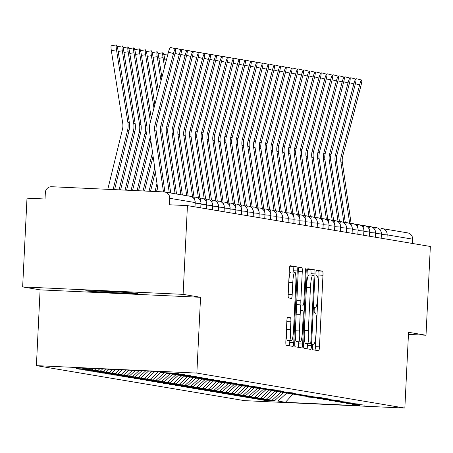 <?xml version="1.0" encoding="UTF-8"?>
<svg xmlns="http://www.w3.org/2000/svg" width="453" height="453" viewBox="0 0 453 453"><rect width="100%" height="100%" fill="white"/><g stroke="black" fill="none" stroke-linecap="round" stroke-linejoin="round"><path stroke-width="0.68" d="M312.372 346.873A2.786 0.402 92.7 0 0 312.638 349.727L318.702 350.747A3.981 0.578 92.7 0 0 318.714 350.747A3.981 0.578 92.7 0 0 319.467 346.862L322.972 275.26A3.981 0.578 92.7 0 0 322.593 271.188L316.528 270.164A2.786 0.402 92.7 0 0 316.522 270.164A2.786 0.402 92.7 0 0 315.99 272.882A2.786 0.402 92.7 0 0 316.256 275.735L317.038 275.866A12.746 1.84 92.7 0 1 318.244 288.901L317.955 294.869A12.746 1.84 92.7 0 1 315.537 307.298A12.746 1.84 92.7 0 1 315.503 307.293L314.716 307.162A2.786 0.402 92.7 0 0 314.71 307.162A2.786 0.402 92.7 0 0 314.184 309.88A2.786 0.402 92.7 0 0 314.444 312.729L315.231 312.864A12.746 1.84 92.7 0 1 316.437 325.9L316.143 331.868A12.746 1.84 92.7 0 1 313.725 344.291A12.746 1.84 92.7 0 1 313.691 344.286L312.91 344.155A2.786 0.402 92.7 0 0 312.898 344.155A2.786 0.402 92.7 0 0 312.372 346.873M85.928 290.917A25.974 0.447 -177.2 0 0 113.46 292.649A25.974 0.447 -177.2 0 0 137.542 293.38A25.974 0.447 -177.2 0 0 137.276 293.301A25.974 0.447 -177.2 0 0 109.745 291.573A25.974 0.447 -177.2 0 0 85.662 290.843A25.974 0.447 -177.2 0 0 85.928 290.917M287.61 317.236A3.981 0.578 92.7 0 0 287.598 317.236A3.981 0.578 92.7 0 0 286.845 321.12L285.86 341.211A3.981 0.578 92.7 0 0 286.239 345.282L292.978 346.415A3.981 0.578 92.7 0 0 292.983 346.42A3.981 0.578 92.7 0 0 293.742 342.536L297.242 270.934A3.981 0.578 92.7 0 0 296.868 266.857L290.13 265.724A3.981 0.578 92.7 0 0 290.118 265.724A3.981 0.578 92.7 0 0 289.365 269.609L288.176 293.872A3.981 0.578 92.7 0 0 288.55 297.944L291.438 298.431A3.981 0.578 92.7 0 0 291.449 298.431A3.981 0.578 92.7 0 0 292.202 294.546L292.791 282.513A10.657 1.54 92.7 0 1 294.812 272.128A10.657 1.54 92.7 0 1 295.843 283.029L293.538 330.169A10.657 1.54 92.7 0 1 291.517 340.554A10.657 1.54 92.7 0 1 290.486 329.654L290.871 321.8A3.981 0.578 92.7 0 0 290.492 317.723L287.61 317.236M408.453 334.416L426.007 335.231L430.35 246.477L187.44 205.611L169.394 204.773L169.711 198.289A6.087 6.025 -80.4 0 0 163.992 191.93L51.67 186.721A6.087 6.025 -80.4 0 0 45.357 192.519L45.04 199.003L26.993 198.165L22.65 286.919L40.102 289.858L36.399 365.639L196.851 373.085L200.554 297.298L183.103 294.359L187.44 205.611M426.007 335.231L408.555 332.292L404.846 408.079L196.851 373.085M303.623 344.195A3.981 0.578 92.7 0 0 303.997 348.272L310.735 349.405A3.981 0.578 92.7 0 0 310.747 349.405A3.981 0.578 92.7 0 0 311.5 345.526L315.005 273.918A3.981 0.578 92.7 0 0 314.625 269.846L307.887 268.714A3.981 0.578 92.7 0 0 307.881 268.708A3.981 0.578 92.7 0 0 307.123 272.593L303.623 344.195M301.857 347.91L295.118 346.777A3.981 0.578 92.7 0 1 294.739 342.706L298.244 271.098A3.981 0.578 92.7 0 1 298.997 267.219A3.981 0.578 92.7 0 0 298.997 267.219L301.891 267.706A3.981 0.578 92.7 0 1 302.27 271.777L300.849 300.815A3.981 0.578 92.7 0 0 301.228 304.892L303.136 305.214A3.981 0.578 92.7 0 0 303.148 305.214A3.981 0.578 92.7 0 0 303.906 301.33L305.384 271.098A2.786 0.402 92.7 0 1 305.911 268.38A2.786 0.402 92.7 0 1 306.183 271.234L302.621 344.031A3.981 0.578 92.7 0 1 301.868 347.91A3.981 0.578 92.7 0 0 301.868 347.91M36.399 365.639L244.399 400.633L404.846 408.079M292.791 394.263L285.424 402.309L360.039 405.769L352.649 404.523L365.084 405.101L346.828 403.549L359.263 404.121L341.013 402.57L353.448 403.147L335.192 401.59L347.627 402.168L329.376 400.611L341.811 401.188L338.55 400.639L323.555 399.631L335.99 400.209L317.74 398.651L330.175 399.229L326.913 398.68L311.919 397.672L324.354 398.249L321.098 397.7L308.663 397.128L306.103 396.692L318.538 397.27L300.282 395.718L312.717 396.29L294.467 394.739L306.902 395.316L288.646 393.759L301.081 394.337L282.831 392.779L295.265 393.357L292.009 392.808L277.01 391.8L289.444 392.377L271.194 390.82L283.629 391.398L280.373 390.848L265.373 389.84L277.808 390.418L274.552 389.869L259.558 388.867L271.993 389.438L253.737 387.887L266.171 388.464L247.921 386.907L260.356 387.485L257.1 386.936L242.1 385.928L254.535 386.505L236.285 384.948L248.72 385.526L245.464 384.976L230.464 383.968L242.904 384.546L224.648 382.989L237.083 383.566L233.827 383.017L221.392 382.445L218.833 382.009L231.268 382.587L228.006 382.043L213.012 381.035L225.447 381.607L207.197 380.056L219.631 380.633L201.375 379.076L213.81 379.654L195.56 378.096L207.995 378.674L204.733 378.125L189.739 377.117L202.174 377.694L183.924 376.137L196.359 376.715L193.097 376.166L178.103 375.158L190.537 375.735L187.282 375.186L172.287 374.184L184.722 374.756L181.46 374.212L169.026 373.634L166.466 373.204L178.901 373.782L175.645 373.232L163.21 372.655L155.821 371.409L81.212 367.949L88.601 369.195L89.53 368.334M285.424 402.309L278.04 401.064L286.534 393.261M265.622 400.09L265.605 400.486L278.04 401.064M265.605 400.486L262.344 399.942L274.778 400.514L272.219 400.084L280.713 392.287M259.801 399.116L259.784 399.512L272.219 400.084M259.784 399.512L256.528 398.963L268.963 399.54L266.404 399.11L274.897 391.307M253.986 398.136L253.969 398.532L266.404 399.11M253.969 398.532L250.707 397.983L263.142 398.561L260.583 398.13L269.076 390.327M248.165 397.156L248.148 397.553L260.583 398.13M248.148 397.553L244.892 397.004L257.327 397.581L254.767 397.151L263.261 389.348M242.349 396.177L242.332 396.573L254.767 397.151M242.332 396.573L239.071 396.024L251.506 396.601L248.946 396.171L257.44 388.368M236.528 395.197L236.511 395.594L248.946 396.171M236.511 395.594L233.255 395.044L245.69 395.622L243.131 395.192L251.625 387.389M230.713 394.218L230.696 394.614L243.131 395.192M230.696 394.614L227.434 394.065L239.869 394.642L237.31 394.212L245.803 386.409M224.898 393.238L224.875 393.634L237.31 394.212M224.875 393.634L221.619 393.091L234.054 393.663L231.494 393.232L239.988 385.429M219.076 392.264L219.059 392.655L231.494 393.232M219.059 392.655L215.798 392.111L228.233 392.689L225.673 392.253L234.167 384.455M213.261 391.284L213.238 391.681L225.673 392.253M213.238 391.681L209.982 391.132L222.417 391.709L219.858 391.279L228.352 383.476M207.44 390.305L207.423 390.701L219.858 391.279M207.423 390.701L204.161 390.152L216.596 390.729L214.037 390.299L222.531 382.496M201.625 389.325L201.602 389.722L214.037 390.299M201.602 389.722L198.346 389.172L210.781 389.75L208.221 389.32L216.715 381.517M195.804 388.346L195.787 388.742L208.221 389.32M195.787 388.742L192.525 388.193L204.96 388.77L202.4 388.34L210.894 380.537M189.988 387.366L189.966 387.762L202.4 388.34M189.966 387.762L186.71 387.213L199.144 387.791L196.585 387.36L205.079 379.557M184.167 386.386L184.15 386.783L196.585 387.36M184.15 386.783L180.889 386.233L193.323 386.811L190.764 386.381L199.258 378.578M178.352 385.407L178.329 385.803L190.764 386.381M178.329 385.803L175.073 385.26L187.508 385.831L184.949 385.401L193.442 377.604M172.531 384.433L172.514 384.829L184.949 385.401M172.514 384.829L169.252 384.28L181.687 384.857L179.128 384.427L187.621 376.624M166.715 383.453L166.693 383.85L179.128 384.427M166.693 383.85L163.437 383.3L175.872 383.878L173.312 383.448L181.806 375.645M160.894 382.474L160.877 382.87L173.312 383.448M160.877 382.87L157.616 382.321L170.051 382.898L167.491 382.468L175.985 374.665M155.079 381.494L155.056 381.89L167.491 382.468M155.056 381.89L151.8 381.341L164.235 381.919L161.676 381.488L170.169 373.685M149.258 380.514L149.241 380.911L161.676 381.488M149.241 380.911L145.979 380.361L158.414 380.939L155.855 380.509L164.348 372.706M143.442 379.535L143.42 379.931L155.855 380.509M143.42 379.931L140.164 379.382L152.599 379.959L150.039 379.529L158.403 371.845M137.621 378.555L137.604 378.951L150.039 379.529M137.604 378.951L134.343 378.408L146.778 378.98L144.218 378.549L152.18 371.239M131.806 377.581L131.783 377.972L144.218 378.549M131.783 377.972L128.527 377.428L140.962 378.006L138.403 377.57L145.623 370.939M125.985 376.602L125.968 376.998L138.403 377.57M125.968 376.998L122.706 376.449L135.141 377.026L132.582 376.596L139.071 370.633M120.17 375.622L120.147 376.018L132.582 376.596M120.147 376.018L116.891 375.469L129.326 376.047L126.766 375.616L132.519 370.328M114.349 374.642L114.332 375.039L126.766 375.616M114.332 375.039L111.07 374.489L123.505 375.067L120.945 374.637L125.968 370.027M108.533 373.663L108.51 374.059L120.945 374.637M108.51 374.059L105.255 373.51L117.689 374.087L115.13 373.657L119.411 369.722M102.712 372.683L102.695 373.079L115.13 373.657M102.695 373.079L99.434 372.53L111.874 373.108L109.309 372.677L112.859 369.416M96.897 371.703L96.874 372.1L109.309 372.677M96.874 372.1L93.618 371.551L106.053 372.128L103.494 371.698L106.308 369.116M91.076 370.724L91.059 371.12L103.494 371.698M91.059 371.12L87.803 370.577L100.238 371.149L97.672 370.718L99.756 368.81M85.26 369.75L85.238 370.146L97.672 370.718M85.238 370.146L81.982 369.597L94.417 370.175L91.857 369.744L93.199 368.504M79.439 368.77L79.422 369.167L91.857 369.744M79.422 369.167L76.166 368.617L88.601 369.195M166.466 373.204L166.092 372.791M172.287 374.184L171.914 373.765M94.417 370.175L96.087 368.64M178.103 375.158L177.729 374.744M100.238 371.149L102.638 368.946M183.924 376.137L183.55 375.724M106.053 372.128L109.19 369.246M189.739 377.117L189.365 376.703M111.874 373.108L115.742 369.552M195.56 378.096L195.186 377.683M117.689 374.087L122.299 369.858M201.375 379.076L201.002 378.663M123.505 375.067L128.85 370.158M207.197 380.056L206.823 379.642M129.326 376.047L135.402 370.463M213.012 381.035L212.638 380.616M135.141 377.026L141.953 370.769M218.833 382.009L218.459 381.596M140.962 378.006L148.51 371.069M224.648 382.989L224.275 382.575M146.778 378.98L155.062 371.375M230.464 383.968L230.096 383.555M152.599 379.959L160.962 372.275M236.285 384.948L235.911 384.535M158.414 380.939L166.783 373.255M242.1 385.928L241.732 385.514M164.235 381.919L172.599 374.235M247.921 386.907L247.548 386.494M170.051 382.898L178.42 375.214M253.737 387.887L253.369 387.474M175.872 383.878L184.235 376.194M259.558 388.867L259.184 388.448M181.687 384.857L190.056 377.173M265.373 389.84L265.005 389.427M187.508 385.831L195.872 378.147M271.194 390.82L270.82 390.407M193.323 386.811L201.693 379.127M277.01 391.8L276.641 391.386M199.144 387.791L207.508 380.107M282.831 392.779L282.457 392.366M204.96 388.77L213.329 381.086M288.646 393.759L288.278 393.346M210.781 389.75L219.144 382.066M294.467 394.739L294.093 394.325M216.596 390.729L224.965 383.045M300.282 395.718L299.914 395.299M222.417 391.709L230.781 384.025M306.103 396.692L305.73 396.279M228.233 392.689L236.602 384.999M311.919 397.672L311.545 397.258M234.054 393.663L242.417 385.979M317.74 398.651L317.366 398.238M239.869 394.642L248.238 386.958M323.555 399.631L323.182 399.218M245.69 395.622L254.054 387.938M329.376 400.611L329.003 400.197M251.506 396.601L259.875 388.917M335.192 401.59L334.818 401.177M257.327 397.581L265.69 389.897M341.013 402.57L340.639 402.156M263.142 398.561L271.511 390.877M346.828 403.549L346.454 403.13M268.963 399.54L277.327 391.856M412.406 243.459L412.615 239.156L387.179 234.875L386.964 239.178M381.426 228.516L381.443 228.516A6.087 0.878 92.7 0 0 381.443 228.516A6.087 6.025 99.6 0 1 382.168 228.595L407.609 232.87A6.087 6.025 99.6 0 1 412.615 239.156M352.649 404.523L352.275 404.11M274.778 400.514L283.148 392.83M183.103 294.359L22.65 286.919M40.102 289.858L200.554 297.298M381.12 238.193L381.33 233.89A6.087 6.025 -80.4 0 0 375.611 227.531L372.593 227.395M375.299 237.213L375.509 232.91A6.087 6.025 -80.4 0 0 369.79 226.557L366.771 226.415M369.484 236.234L369.693 231.93A6.087 6.025 -80.4 0 0 363.974 225.577L360.956 225.435M363.663 235.254L363.872 230.956A6.087 6.025 -80.4 0 0 358.153 224.597L355.135 224.456M357.847 234.28L358.057 229.977A6.087 6.025 -80.4 0 0 352.338 223.618L349.32 223.476M352.026 233.301L352.236 228.997A6.087 6.025 -80.4 0 0 346.517 222.638L343.499 222.497M346.211 232.321L346.42 228.018A6.087 6.025 -80.4 0 0 340.701 221.659L337.683 221.517M340.39 231.341L340.605 227.038A6.087 6.025 -80.4 0 0 334.88 220.679L331.862 220.543M334.574 230.362L334.784 226.058A6.087 6.025 -80.4 0 0 329.065 219.699L326.047 219.563M328.753 229.382L328.969 225.079A6.087 6.025 -80.4 0 0 323.244 218.725L320.226 218.584M322.938 228.403L323.148 224.105A6.087 6.025 -80.4 0 0 317.428 217.746L314.41 217.604M317.117 227.429L317.332 223.125A6.087 6.025 -80.4 0 0 311.607 216.766L308.595 216.625M311.302 226.449L311.511 222.146A6.087 6.025 -80.4 0 0 305.792 215.787L302.774 215.645M305.481 225.469L305.696 221.166A6.087 6.025 -80.4 0 0 299.977 214.807L296.958 214.665M299.665 224.49L299.875 220.186A6.087 6.025 -80.4 0 0 294.156 213.827L291.137 213.691M293.844 223.51L294.059 219.207A6.087 6.025 -80.4 0 0 288.34 212.848L285.322 212.712M288.029 222.531L288.238 218.227A6.087 6.025 -80.4 0 0 282.519 211.874L279.501 211.732M282.208 221.551L282.423 217.247A6.087 6.025 -80.4 0 0 276.704 210.894L273.686 210.753M276.392 220.571L276.602 216.274A6.087 6.025 -80.4 0 0 270.883 209.915L267.865 209.773M270.577 219.597L270.786 215.294A6.087 6.025 -80.4 0 0 265.067 208.935L262.049 208.793M264.756 218.618L264.965 214.314A6.087 6.025 -80.4 0 0 259.246 207.955L256.228 207.814M258.94 217.638L259.15 213.335A6.087 6.025 -80.4 0 0 253.431 206.976L250.413 206.834M253.119 216.659L253.329 212.355A6.087 6.025 -80.4 0 0 247.61 205.996L244.592 205.86M247.304 215.679L247.514 211.375A6.087 6.025 -80.4 0 0 241.794 205.016L238.776 204.881M241.483 214.699L241.692 210.396A6.087 6.025 -80.4 0 0 235.973 204.043L232.955 203.901M235.668 213.72L235.877 209.422A6.087 6.025 -80.4 0 0 230.158 203.063L227.14 202.921M229.847 212.746L230.056 208.442A6.087 6.025 -80.4 0 0 224.337 202.083L221.319 201.942M224.031 211.766L224.241 207.463A6.087 6.025 -80.4 0 0 218.522 201.104L215.503 200.962M218.21 210.787L218.42 206.483A6.087 6.025 -80.4 0 0 212.7 200.124L209.682 199.983M212.395 209.807L212.604 205.503A6.087 6.025 -80.4 0 0 206.885 199.144L203.867 199.009M206.574 208.827L206.783 204.524A6.087 6.025 -80.4 0 0 201.064 198.165L198.046 198.029M200.758 207.848L200.968 203.544A6.087 6.025 -80.4 0 0 195.249 197.191L192.231 197.049M314.988 350.118A3.981 0.578 92.7 0 0 315.458 346.675L318.957 275.073A3.981 0.578 92.7 0 0 318.584 271.002L316.279 270.611M310.928 275.079L310.996 273.737A3.981 0.578 92.7 0 0 310.616 269.66L307.593 269.15M307.021 348.782A3.981 0.578 92.7 0 0 307.491 345.339L307.576 343.601M306.375 343.544L310.39 343.731A2.786 0.402 92.7 0 0 310.39 343.731A2.786 0.402 92.7 0 0 310.917 341.013L313.991 278.159A2.786 0.402 92.7 0 0 313.725 275.311L312.898 275.169A12.746 1.84 92.7 0 0 312.864 275.169A12.746 1.84 92.7 0 0 310.447 287.593L308.346 330.554A12.746 1.84 92.7 0 0 309.552 343.589L306.37 343.544A2.786 0.402 92.7 0 0 306.375 343.544A2.786 0.402 92.7 0 0 306.381 343.544L309.552 343.589M312.836 275.169L308.889 274.982A12.746 1.84 92.7 0 0 308.855 274.982A12.746 1.84 92.7 0 0 306.438 287.406L310.447 287.593M305.543 343.402A12.746 1.84 92.7 0 1 304.337 330.367L306.438 287.406M299.127 305.028L299.139 305.028A3.981 0.578 92.7 0 0 299.15 305.028A3.981 0.578 92.7 0 1 299.127 305.028L297.213 304.705A3.981 0.578 92.7 0 1 296.84 300.628L298.255 271.59A3.981 0.578 92.7 0 0 298.289 270.35M300.503 305.09L300.243 310.424M298.714 341.772L298.612 343.844L302.621 344.031M299.376 330.95A10.657 1.54 92.7 0 0 300.407 341.851A10.657 1.54 92.7 0 0 302.428 331.466L303.244 314.858A3.981 0.578 92.7 0 0 302.864 310.781L300.951 310.458A3.981 0.578 92.7 0 0 300.945 310.458A3.981 0.578 92.7 0 0 300.186 314.342L299.376 330.95L295.362 330.764A10.657 1.54 92.7 0 0 296.398 341.664L300.407 341.851M296.93 310.271L296.942 310.271A3.981 0.578 92.7 0 0 296.93 310.271A3.981 0.578 92.7 0 0 296.177 314.156L300.186 314.342M295.362 330.764L296.177 314.156M298.142 347.287A3.981 0.578 92.7 0 0 298.612 343.844M291.517 340.554L287.508 340.367A10.657 1.54 92.7 0 1 286.472 329.467L286.857 321.613A3.981 0.578 92.7 0 0 286.891 320.373M294.812 272.128L290.798 271.942A10.657 1.54 92.7 0 0 288.782 282.327L292.791 282.513M288.142 295.113A3.981 0.578 92.7 0 0 288.193 294.365L288.782 282.327M293.17 272.055L293.233 270.747A3.981 0.578 92.7 0 0 292.853 266.67L289.829 266.16M289.263 345.792A3.981 0.578 92.7 0 0 289.727 342.349L289.824 340.475M351.115 223.561L342.349 162.293A15.017 14.853 99.6 0 1 342.683 156.353L361.103 85.096A5.074 0.736 104.6 0 0 361.658 80.068A5.074 0.736 104.6 0 0 359.648 84.853L355.384 83.743M356.007 79.456A5.074 0.736 -75.4 0 1 356.607 78.754L361.658 80.068M349.688 223.493L340.899 162.049A15.017 14.853 99.6 0 1 341.228 156.104L359.648 84.853M345.299 222.582L336.534 161.313A15.017 14.853 99.6 0 1 336.862 155.373L355.288 84.122A5.074 0.736 104.6 0 0 355.837 79.088A5.074 0.736 104.6 0 0 353.833 83.873L349.563 82.763M350.186 78.477A5.074 0.736 -75.4 0 1 350.786 77.774L355.837 79.088M343.867 222.514L335.078 161.07A15.017 14.853 99.6 0 1 335.413 155.13L353.833 83.873M339.478 221.602L330.718 160.334A15.017 14.853 99.6 0 1 331.047 154.394L349.467 83.142A5.074 0.736 104.6 0 0 350.022 78.109A5.074 0.736 104.6 0 0 348.012 82.893L343.748 81.783M344.371 77.497A5.074 0.736 -75.4 0 1 344.971 76.795L350.022 78.109M338.051 221.534L329.263 160.09A15.017 14.853 99.6 0 1 329.591 154.15L348.012 82.893M333.663 220.622L324.897 159.36A15.017 14.853 99.6 0 1 325.226 153.414L343.651 82.163A5.074 0.736 104.6 0 0 344.201 77.129A5.074 0.736 104.6 0 0 342.196 81.919L337.927 80.804M338.55 76.517A5.074 0.736 -75.4 0 1 339.15 75.815L344.201 77.129M332.23 220.56L323.442 159.111A15.017 14.853 99.6 0 1 323.776 153.171L342.196 81.919M327.842 219.643L319.082 158.38A15.017 14.853 99.6 0 1 319.41 152.435L337.83 81.183A5.074 0.736 104.6 0 0 338.385 76.149A5.074 0.736 104.6 0 0 336.375 80.94L332.111 79.824M332.734 75.538A5.074 0.736 -75.4 0 1 333.334 74.836L338.385 76.149M326.415 219.58L317.627 158.137A15.017 14.853 99.6 0 1 317.955 152.191L336.375 80.94M322.026 218.669L313.261 157.401A15.017 14.853 99.6 0 1 313.589 151.455L332.015 80.204A5.074 0.736 104.6 0 0 332.564 75.175A5.074 0.736 104.6 0 0 330.56 79.96L326.29 78.85M326.913 74.558A5.074 0.736 -75.4 0 1 327.513 73.856L332.564 75.175M320.594 218.601L311.806 157.157A15.017 14.853 99.6 0 1 312.14 151.211L330.56 79.96M316.205 217.689L307.445 156.421A15.017 14.853 99.6 0 1 307.774 150.475L326.194 79.224A5.074 0.736 104.6 0 0 326.749 74.196A5.074 0.736 104.6 0 0 324.739 78.981L320.475 77.871M321.098 73.584A5.074 0.736 -75.4 0 1 321.698 72.876L326.749 74.196M314.778 217.621L305.99 156.177A15.017 14.853 99.6 0 1 306.319 150.232L324.739 78.981M310.39 216.71L301.624 155.441A15.017 14.853 99.6 0 1 301.953 149.501L320.379 78.244A5.074 0.736 104.6 0 0 320.928 73.216A5.074 0.736 104.6 0 0 318.923 78.001L314.654 76.891M315.277 72.605A5.074 0.736 -75.4 0 1 315.877 71.897L320.928 73.216M308.957 216.642L300.169 155.198A15.017 14.853 99.6 0 1 300.503 149.252L318.923 78.001M304.569 215.73L295.809 154.462A15.017 14.853 99.6 0 1 296.137 148.522L314.558 77.265A5.074 0.736 104.6 0 0 315.112 72.237A5.074 0.736 104.6 0 0 313.108 77.021L308.838 75.911M309.461 71.625A5.074 0.736 -75.4 0 1 310.062 70.923L315.112 72.237M303.142 215.662L294.354 154.218A15.017 14.853 99.6 0 1 294.682 148.278L313.108 77.021M298.754 214.75L289.988 153.482A15.017 14.853 99.6 0 1 290.316 147.542L308.742 76.291A5.074 0.736 104.6 0 0 309.291 71.257A5.074 0.736 104.6 0 0 307.287 76.042L303.017 74.932M303.64 70.645A5.074 0.736 -75.4 0 1 304.24 69.943L309.291 71.257M297.321 214.682L288.533 153.239A15.017 14.853 99.6 0 1 288.867 147.299L307.287 76.042M292.932 213.771L284.173 152.508A15.017 14.853 99.6 0 1 284.501 146.562L302.921 75.311A5.074 0.736 104.6 0 0 303.476 70.277A5.074 0.736 104.6 0 0 301.471 75.068L297.202 73.952M297.825 69.666A5.074 0.736 -75.4 0 1 298.425 68.964L303.476 70.277M291.505 213.708L282.717 152.259A15.017 14.853 99.6 0 1 283.046 146.319L301.471 75.068M287.117 212.791L278.352 151.529A15.017 14.853 99.6 0 1 278.686 145.583L297.106 74.332A5.074 0.736 104.6 0 0 297.655 69.298A5.074 0.736 104.6 0 0 295.65 74.088L291.381 72.973M292.004 68.686A5.074 0.736 -75.4 0 1 292.604 67.984L297.655 69.298M285.684 212.729L276.896 151.279A15.017 14.853 99.6 0 1 277.23 145.339L295.65 74.088M281.296 211.817L272.536 150.549A15.017 14.853 99.6 0 1 272.865 144.603L291.285 73.352A5.074 0.736 104.6 0 0 291.84 68.324A5.074 0.736 104.6 0 0 289.835 73.109L285.566 71.993M286.188 67.707A5.074 0.736 -75.4 0 1 286.789 67.004L291.84 68.324M279.869 211.749L271.081 150.305A15.017 14.853 99.6 0 1 271.409 144.36L289.835 73.109M275.481 210.838L266.715 149.569A15.017 14.853 99.6 0 1 267.049 143.624L285.469 72.372A5.074 0.736 104.6 0 0 286.019 67.344A5.074 0.736 104.6 0 0 284.014 72.129L279.744 71.019M280.367 66.727A5.074 0.736 -75.4 0 1 280.968 66.025L286.019 67.344M274.054 210.77L265.26 149.326A15.017 14.853 99.6 0 1 265.594 143.38L284.014 72.129M269.66 209.858L260.9 148.59A15.017 14.853 99.6 0 1 261.228 142.65L279.648 71.393A5.074 0.736 104.6 0 0 280.203 66.365A5.074 0.736 104.6 0 0 278.199 71.149L273.929 70.039M274.552 65.753A5.074 0.736 -75.4 0 1 275.152 65.045L280.203 66.365M268.233 209.79L259.444 148.346A15.017 14.853 99.6 0 1 259.773 142.401L278.199 71.149M263.844 208.878L255.079 147.61A15.017 14.853 99.6 0 1 255.413 141.67L273.833 70.413A5.074 0.736 104.6 0 0 274.382 65.385A5.074 0.736 104.6 0 0 272.378 70.17L268.108 69.06M268.731 64.773A5.074 0.736 -75.4 0 1 269.331 64.071L274.382 65.385M262.417 208.81L253.623 147.367A15.017 14.853 99.6 0 1 253.957 141.421L272.378 70.17M258.023 207.899L249.263 146.63A15.017 14.853 99.6 0 1 249.592 140.69L268.012 69.439A5.074 0.736 104.6 0 0 268.567 64.405A5.074 0.736 104.6 0 0 266.562 69.19L262.293 68.08M262.916 63.794A5.074 0.736 -75.4 0 1 263.516 63.092L268.567 64.405M256.596 207.831L247.808 146.387A15.017 14.853 99.6 0 1 248.136 140.447L266.562 69.19M252.208 206.919L243.442 145.651A15.017 14.853 99.6 0 1 243.776 139.711L262.196 68.46A5.074 0.736 104.6 0 0 262.746 63.426A5.074 0.736 104.6 0 0 260.741 68.21L256.472 67.101M257.094 62.814A5.074 0.736 -75.4 0 1 257.695 62.112L262.746 63.426M250.781 206.851L241.987 145.407A15.017 14.853 99.6 0 1 242.321 139.467L260.741 68.21M246.387 205.939L237.627 144.677A15.017 14.853 99.6 0 1 237.955 138.731L256.381 67.48A5.074 0.736 104.6 0 0 256.93 62.446A5.074 0.736 104.6 0 0 254.926 67.237L250.656 66.121M251.279 61.835A5.074 0.736 -75.4 0 1 251.879 61.132L256.93 62.446M244.96 205.877L236.172 144.428A15.017 14.853 99.6 0 1 236.5 138.488L254.926 67.237M240.571 204.96L231.806 143.697A15.017 14.853 99.6 0 1 232.14 137.752L250.56 66.5A5.074 0.736 104.6 0 0 251.109 61.466A5.074 0.736 104.6 0 0 249.105 66.257L244.835 65.141M245.458 60.855A5.074 0.736 -75.4 0 1 246.058 60.153L251.109 61.466M239.144 204.898L230.351 143.454A15.017 14.853 99.6 0 1 230.685 137.508L249.105 66.257M234.75 203.986L225.99 142.718A15.017 14.853 99.6 0 1 226.319 136.772L244.745 65.521A5.074 0.736 104.6 0 0 245.294 60.492A5.074 0.736 104.6 0 0 243.289 65.277L239.02 64.162M239.643 59.875A5.074 0.736 -75.4 0 1 240.243 59.173L245.294 60.492M233.323 203.918L224.535 142.474A15.017 14.853 99.6 0 1 224.864 136.529L243.289 65.277M228.935 203.006L220.169 141.738A15.017 14.853 99.6 0 1 220.503 135.792L238.924 64.541A5.074 0.736 104.6 0 0 239.473 59.513A5.074 0.736 104.6 0 0 237.468 64.298L233.199 63.188M233.822 58.901A5.074 0.736 -75.4 0 1 234.422 58.194L239.473 59.513M227.508 202.938L218.714 141.495A15.017 14.853 99.6 0 1 219.048 135.549L237.468 64.298M223.119 202.027L214.354 140.758A15.017 14.853 99.6 0 1 214.682 134.818L233.108 63.562A5.074 0.736 104.6 0 0 233.657 58.533A5.074 0.736 104.6 0 0 231.653 63.318L227.383 62.208M228.006 57.922A5.074 0.736 -75.4 0 1 228.606 57.214L233.657 58.533M221.687 201.959L212.899 140.515A15.017 14.853 99.6 0 1 213.227 134.569L231.653 63.318M217.298 201.047L208.533 139.779A15.017 14.853 99.6 0 1 208.867 133.839L227.287 62.582A5.074 0.736 104.6 0 0 227.842 57.554A5.074 0.736 104.6 0 0 225.832 62.338L221.562 61.229M222.185 56.942A5.074 0.736 -75.4 0 1 222.785 56.24L227.842 57.554M215.871 200.979L207.078 139.535A15.017 14.853 99.6 0 1 207.412 133.59L225.832 62.338M165.424 63.788L164.501 57.882A5.074 0.696 80.7 0 0 162.955 52.752A5.074 0.696 80.7 0 0 163.046 57.639L164.547 67.197M211.483 200.067L202.718 138.799A15.017 14.853 99.6 0 1 203.046 132.859L221.472 61.608A5.074 0.736 104.6 0 0 222.021 56.574A5.074 0.736 104.6 0 0 220.016 61.359L215.747 60.249M216.37 55.962A5.074 0.736 -75.4 0 1 216.97 55.26L222.021 56.574M210.05 200L201.262 138.556A15.017 14.853 99.6 0 1 201.591 132.616L220.016 61.359M161.897 77.429L158.68 56.902A5.074 0.696 80.7 0 0 157.134 51.772A5.074 0.696 80.7 0 0 157.225 56.659L161.019 80.838M156.987 183.51L155.034 191.511M157.548 187.417L156.534 191.585M205.662 199.088L196.896 137.825A15.017 14.853 99.6 0 1 197.231 131.88L215.651 60.628A5.074 0.736 104.6 0 0 216.206 55.594A5.074 0.736 104.6 0 0 214.195 60.385L209.926 59.269M210.554 54.983A5.074 0.736 -75.4 0 1 211.149 54.281L216.206 55.594M204.235 199.026L195.441 137.576A15.017 14.853 99.6 0 1 195.775 131.636L214.195 60.385M158.374 91.07L152.865 55.923A5.074 0.696 80.7 0 0 151.319 50.793A5.074 0.696 80.7 0 0 151.41 55.679L157.491 94.479M154.75 167.876L149.043 191.234M155.311 171.783L150.543 191.308M199.847 198.108L191.081 136.846A15.017 14.853 99.6 0 1 191.409 130.9L209.835 59.649A5.074 0.736 104.6 0 0 210.385 54.615A5.074 0.736 104.6 0 0 208.38 59.405L204.11 58.29M204.733 54.003A5.074 0.736 -75.4 0 1 205.334 53.301L210.385 54.615M198.414 198.046L189.626 136.596A15.017 14.853 99.6 0 1 189.954 130.657L208.38 59.405M154.847 104.711L147.044 54.943A5.074 0.696 80.7 0 0 145.498 49.819A5.074 0.696 80.7 0 0 145.589 54.7L153.963 108.12M152.514 152.236L143.057 190.956M153.074 156.149L144.552 191.03M194.026 197.134L185.26 135.866A15.017 14.853 99.6 0 1 185.594 129.92L204.014 58.669A5.074 0.736 104.6 0 0 204.569 53.641A5.074 0.736 104.6 0 0 202.559 58.426L198.295 57.31M198.918 53.024A5.074 0.736 -75.4 0 1 199.518 52.322L204.569 53.641M192.599 197.066L183.805 135.623A15.017 14.853 99.6 0 1 184.139 129.677L202.559 58.426M151.319 118.352L141.228 53.964A5.074 0.696 80.7 0 0 139.683 48.839A5.074 0.696 80.7 0 0 139.773 53.72L150.436 121.761M150.277 136.602L137.066 190.679M150.838 140.509L138.561 190.753M188.182 195.956L179.445 134.886A15.017 14.853 99.6 0 1 179.773 128.941L198.199 57.69A5.074 0.736 104.6 0 0 198.748 52.661A5.074 0.736 104.6 0 0 196.744 57.446L192.474 56.336M193.097 52.044A5.074 0.736 -75.4 0 1 193.697 51.342L198.748 52.661M186.727 195.713L177.989 134.643A15.017 14.853 99.6 0 1 178.318 128.697L196.744 57.446M132.576 190.47L146.455 133.658A20.289 20.074 99.6 0 0 146.795 125.623L135.407 52.99A5.074 0.696 80.7 0 0 133.862 47.859A5.074 0.696 80.7 0 0 133.952 52.741L145.339 125.379A20.289 20.074 99.6 0 1 145 133.414L131.076 190.402M182.361 194.977L173.624 133.907A15.017 14.853 99.6 0 1 173.958 127.967L192.378 56.71A5.074 0.736 104.6 0 0 192.933 51.682A5.074 0.736 104.6 0 0 190.923 56.466L186.659 55.357M187.282 51.07A5.074 0.736 -75.4 0 1 187.882 50.362L192.933 51.682M180.906 194.733L172.174 133.663A15.017 14.853 99.6 0 1 172.502 127.718L190.923 56.466M126.585 190.192L140.64 132.678A20.289 20.074 99.6 0 0 140.974 124.643L129.592 52.01A5.074 0.696 80.7 0 0 128.046 46.88A5.074 0.696 80.7 0 0 128.137 51.767L139.524 124.399A20.289 20.074 99.6 0 1 139.184 132.435L125.085 190.124M176.545 193.997L167.808 132.927A15.017 14.853 99.6 0 1 168.137 126.987L186.562 55.73A5.074 0.736 104.6 0 0 187.112 50.702A5.074 0.736 104.6 0 0 185.107 55.487L180.838 54.377M181.46 50.09A5.074 0.736 -75.4 0 1 182.061 49.388L187.112 50.702M175.09 193.754L166.353 132.684A15.017 14.853 99.6 0 1 166.681 126.738L185.107 55.487M120.594 189.915L134.818 131.698A20.289 20.074 99.6 0 0 135.158 123.663L123.771 51.03A5.074 0.696 80.7 0 0 122.225 45.9A5.074 0.696 80.7 0 0 122.316 50.787L133.703 123.42A20.289 20.074 99.6 0 1 133.363 131.455L119.099 189.847M170.724 193.018L161.987 131.948A15.017 14.853 99.6 0 1 162.321 126.008L180.741 54.756A5.074 0.736 104.6 0 0 181.296 49.722A5.074 0.736 104.6 0 0 179.286 54.507L175.022 53.397M175.645 49.111A5.074 0.736 -75.4 0 1 176.245 48.409L181.296 49.722M169.269 192.774L160.538 131.704A15.017 14.853 99.6 0 1 160.866 125.764L179.286 54.507M107.797 189.32L122.48 129.23A15.017 14.853 -80.4 0 0 122.729 123.284L111.342 50.651A5.074 0.696 -99.3 0 1 111.251 45.764L116.41 44.921A5.074 0.696 80.7 0 0 116.5 49.807L127.888 122.44A20.289 20.074 99.6 0 1 127.548 130.475L113.108 189.569M114.603 189.637L129.003 130.724A20.289 20.074 99.6 0 0 129.343 122.684L117.956 50.051A5.074 0.696 80.7 0 0 116.41 44.921M164.909 192.038L156.172 130.968A15.017 14.853 99.6 0 1 156.5 125.028L174.926 53.777A5.074 0.736 104.6 0 0 175.475 48.743A5.074 0.736 104.6 0 0 173.471 53.528L168.42 52.214A5.074 0.736 -75.4 0 1 170.424 47.429L175.475 48.743M163.471 191.908L154.716 130.724A15.017 14.853 99.6 0 1 155.045 124.785L173.471 53.528M168.42 52.214L149.994 123.465A20.289 20.074 -80.4 0 0 149.547 131.5L158.154 191.659M380.662 230.707A6.087 0.878 92.7 0 1 381.443 228.516A6.087 6.087 0 0 1 382.168 228.595A6.087 6.025 99.6 0 1 387.179 234.875L381.364 234.501M194.937 206.868L195.147 202.565L169.711 198.289M195.147 202.599L195.147 202.565A6.087 6.025 -80.4 0 0 190.141 196.285L164.699 192.004M381.33 233.924L375.543 233.522M375.509 232.944L369.727 232.542M375.611 227.531A6.087 0.878 92.7 0 0 374.841 229.728M369.693 231.964L363.906 231.562M369.79 226.557A6.087 0.878 92.7 0 0 369.025 228.748M363.872 230.985L358.091 230.583M363.974 225.577A6.087 0.878 92.7 0 0 363.204 227.768M358.057 230.005L352.27 229.609M358.153 224.597A6.087 0.878 92.7 0 0 357.389 226.789M352.236 229.025L346.454 228.629M352.338 223.618A6.087 0.878 92.7 0 0 351.568 225.809M346.42 228.046L340.639 227.649M346.517 222.638A6.087 0.878 92.7 0 0 345.752 224.83M340.599 227.072L334.818 226.67M340.701 221.659A6.087 0.878 92.7 0 0 339.931 223.85M334.784 226.092L329.003 225.69M334.88 220.679A6.087 0.878 92.7 0 0 334.116 222.87M328.963 225.113L323.182 224.711M329.065 219.699A6.087 0.878 92.7 0 0 328.295 221.896M323.148 224.133L317.366 223.731M323.244 218.725A6.087 0.878 92.7 0 0 322.479 220.917M317.327 223.153L311.545 222.751M317.428 217.746A6.087 0.878 92.7 0 0 316.658 219.937M311.511 222.174L305.73 221.777M311.607 216.766A6.087 0.878 92.7 0 0 310.843 218.958M305.69 221.194L299.909 220.798M305.792 215.787A6.087 0.878 92.7 0 0 305.022 217.978M299.875 220.215L294.093 219.818M299.977 214.807A6.087 0.878 92.7 0 0 299.207 216.998M294.054 219.241L288.272 218.839M294.156 213.827A6.087 0.878 92.7 0 0 293.385 216.019M288.238 218.261L282.457 217.859M288.34 212.848A6.087 0.878 92.7 0 0 287.57 215.045M282.417 217.281L276.636 216.879M282.519 211.874A6.087 0.878 92.7 0 0 281.749 214.065M276.602 216.302L270.82 215.9M276.704 210.894A6.087 0.878 92.7 0 0 275.934 213.086M270.781 215.322L264.999 214.926M270.883 209.915A6.087 0.878 92.7 0 0 270.113 212.106M264.965 214.343L259.184 213.946M265.067 208.935A6.087 0.878 92.7 0 0 264.297 211.126M259.144 213.363L253.363 212.967M259.246 207.955A6.087 0.878 92.7 0 0 258.482 210.147M253.329 212.389L247.548 211.987M253.431 206.976A6.087 0.878 92.7 0 0 252.661 209.167M247.508 211.409L241.726 211.007M247.61 205.996A6.087 0.878 92.7 0 0 246.845 208.187M241.692 210.43L235.911 210.028M241.794 205.016A6.087 0.878 92.7 0 0 241.024 207.214M235.871 209.45L230.09 209.048M235.973 204.043A6.087 0.878 92.7 0 0 235.209 206.234M230.056 208.471L224.275 208.069M230.158 203.063A6.087 0.878 92.7 0 0 229.388 205.254M224.241 207.491L218.454 207.095M224.337 202.083A6.087 0.878 92.7 0 0 223.572 204.275M218.42 206.511L212.638 206.115M218.522 201.104A6.087 0.878 92.7 0 0 217.751 203.295M212.604 205.532L206.817 205.135M212.7 200.124A6.087 0.878 92.7 0 0 211.936 202.315M206.783 204.558L201.002 204.156M206.885 199.144A6.087 0.878 92.7 0 0 206.115 201.336M200.968 203.578L195.181 203.176M201.064 198.165A6.087 0.878 92.7 0 0 200.3 200.362M195.249 197.191A6.087 0.878 92.7 0 0 194.479 199.382M318.584 271.002L322.593 271.188M318.957 275.073L322.972 275.26M315.458 346.675L319.467 346.862M310.616 269.66L314.625 269.846M310.996 273.737L315.005 273.918M307.491 345.339L311.5 345.526M304.337 330.367L308.346 330.554M298.748 267.559L301.891 267.706M298.255 271.59L302.27 271.777M296.84 300.628L300.849 300.815M297.213 304.705L301.228 304.892M305.379 271.194L306.183 271.234M287.344 317.576L290.492 317.723M286.857 321.613L290.871 321.8M286.472 329.467L290.486 329.654M288.193 294.365L292.202 294.546M292.853 266.67L296.868 266.857M293.233 270.747L297.242 270.934M289.727 342.349L293.742 342.536M340.899 162.049L342.349 162.293M341.228 156.104L342.683 156.353M335.078 161.07L336.534 161.313M335.413 155.13L336.862 155.373M329.263 160.09L330.718 160.334M329.591 154.15L331.047 154.394M323.442 159.111L324.897 159.36M323.776 153.171L325.226 153.414M317.627 158.137L319.082 158.38M317.955 152.191L319.41 152.435M311.806 157.157L313.261 157.401M312.14 151.211L313.589 151.455M305.99 156.177L307.445 156.421M306.319 150.232L307.774 150.475M300.169 155.198L301.624 155.441M300.503 149.252L301.953 149.501M294.354 154.218L295.809 154.462M294.682 148.278L296.137 148.522M288.533 153.239L289.988 153.482M288.867 147.299L290.316 147.542M282.717 152.259L284.173 152.508M283.046 146.319L284.501 146.562M276.896 151.279L278.352 151.529M277.23 145.339L278.686 145.583M271.081 150.305L272.536 150.549M271.409 144.36L272.865 144.603M265.26 149.326L266.715 149.569M265.594 143.38L267.049 143.624M259.444 148.346L260.9 148.59M259.773 142.401L261.228 142.65M253.623 147.367L255.079 147.61M253.957 141.421L255.413 141.67M247.808 146.387L249.263 146.63M248.136 140.447L249.592 140.69M241.987 145.407L243.442 145.651M242.321 139.467L243.776 139.711M236.172 144.428L237.627 144.677M236.5 138.488L237.955 138.731M230.351 143.454L231.806 143.697M230.685 137.508L232.14 137.752M224.535 142.474L225.99 142.718M224.864 136.529L226.319 136.772M218.714 141.495L220.169 141.738M219.048 135.549L220.503 135.792M212.899 140.515L214.354 140.758M213.227 134.569L214.682 134.818M166.67 58.975L164.722 59.292M207.078 139.535L208.533 139.779M207.412 133.59L208.867 133.839M163.046 57.639L158.901 58.312M201.262 138.556L202.718 138.799M201.591 132.616L203.046 132.859M157.225 56.659L153.086 57.333M195.441 137.576L196.896 137.825M195.775 131.636L197.231 131.88M151.41 55.679L147.265 56.359M189.626 136.596L191.081 136.846M189.954 130.657L191.409 130.9M145.589 54.7L141.449 55.379M183.805 135.623L185.26 135.866M184.139 129.677L185.594 129.92M139.773 53.72L135.628 54.4M177.989 134.643L179.445 134.886M178.318 128.697L179.773 128.941M133.952 52.741L129.813 53.42M146.795 125.623L145.339 125.379M146.455 133.658L145 133.414M172.174 133.663L173.624 133.907M172.502 127.718L173.958 127.967M128.137 51.767L123.992 52.44M140.974 124.643L139.524 124.399M140.64 132.678L139.184 132.435M166.353 132.684L167.808 132.927M166.681 126.738L168.137 126.987M122.316 50.787L118.176 51.461M135.158 123.663L133.703 123.42M134.818 131.698L133.363 131.455M160.538 131.704L161.987 131.948M160.866 125.764L162.321 126.008M116.5 49.807L111.342 50.651M129.343 122.684L127.888 122.44M129.003 130.724L127.548 130.475M154.716 130.724L156.172 130.968M155.045 124.785L156.5 125.028M381.183 238.204L381.392 233.907A6.087 6.087 0 0 0 376.324 227.61M375.361 237.225L375.577 232.933A6.087 6.087 0 0 0 370.503 226.63M369.546 236.245L369.756 231.953A6.087 6.087 0 0 0 364.688 225.651M363.725 235.266L363.94 230.973A6.087 6.087 0 0 0 358.867 224.671M357.91 234.286L358.119 229.994A6.087 6.087 0 0 0 353.051 223.691M352.094 233.312L352.304 229.014A6.087 6.087 0 0 0 347.23 222.717M346.273 232.332L346.483 228.035A6.087 6.087 0 0 0 341.415 221.738M340.458 231.353L340.667 227.055A6.087 6.087 0 0 0 335.594 220.758M334.637 230.373L334.846 226.081A6.087 6.087 0 0 0 329.778 219.779M328.821 229.394L329.031 225.101A6.087 6.087 0 0 0 323.957 218.799M323 228.414L323.21 224.122A6.087 6.087 0 0 0 318.142 217.819M317.185 227.434L317.394 223.142A6.087 6.087 0 0 0 312.321 216.84M311.364 226.46L311.573 222.163A6.087 6.087 0 0 0 306.505 215.86M305.549 225.481L305.758 221.183A6.087 6.087 0 0 0 300.684 214.886M299.727 224.501L299.937 220.203A6.087 6.087 0 0 0 294.869 213.907M293.912 223.522L294.122 219.224A6.087 6.087 0 0 0 289.048 212.927M288.091 222.542L288.301 218.25A6.087 6.087 0 0 0 283.233 211.947M282.276 221.562L282.485 217.27A6.087 6.087 0 0 0 277.412 210.968M276.455 220.583L276.664 216.291A6.087 6.087 0 0 0 271.596 209.988M270.639 219.603L270.849 215.311A6.087 6.087 0 0 0 265.775 209.009M264.818 218.629L265.028 214.331A6.087 6.087 0 0 0 259.96 208.035M259.003 217.65L259.212 213.352A6.087 6.087 0 0 0 254.139 207.055M253.182 216.67L253.391 212.372A6.087 6.087 0 0 0 248.323 206.075M247.366 215.69L247.576 211.398A6.087 6.087 0 0 0 242.502 205.096M241.545 214.711L241.755 210.419A6.087 6.087 0 0 0 236.687 204.116M235.73 213.731L235.939 209.439A6.087 6.087 0 0 0 230.871 203.137M229.909 212.751L230.118 208.459A6.087 6.087 0 0 0 225.05 202.157M224.093 211.778L224.303 207.48A6.087 6.087 0 0 0 219.235 201.177M218.272 210.798L218.482 206.5A6.087 6.087 0 0 0 213.414 200.203M212.457 209.818L212.667 205.52A6.087 6.087 0 0 0 207.599 199.224M206.636 208.839L206.845 204.541A6.087 6.087 0 0 0 201.778 198.244M200.821 207.859L201.03 203.567A6.087 6.087 0 0 0 195.962 197.265M195 206.879L195.209 202.587A6.087 6.087 0 0 0 190.141 196.285M308.855 274.982L312.864 275.169M163.799 54.547L167.995 53.862M157.984 53.567L162.955 52.752M152.163 52.588L157.134 51.772M146.347 51.608L151.319 50.793M140.526 50.628L145.498 49.819M134.711 49.649L139.683 48.839M128.89 48.669L133.862 47.859M123.074 47.69L128.046 46.88M117.253 46.716L122.225 45.9"/></g></svg>
